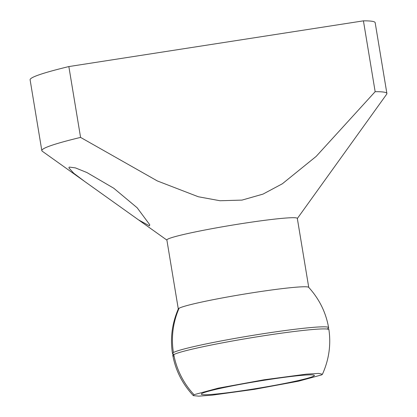 <?xml version="1.0" encoding="UTF-8"?>
<svg xmlns="http://www.w3.org/2000/svg" width="417" height="417" viewBox="0 0 417 417"><rect width="100%" height="100%" fill="white"/><g stroke="black" fill="none" stroke-linecap="round" stroke-linejoin="round"><path stroke-width="0.63" d="M202.016 393.455A57.296 3.451 -9.4 0 1 261.985 380.622A57.296 3.451 -9.4 0 1 314.382 375.43A57.296 3.451 -9.4 0 1 313.693 376.124A57.296 3.451 -9.4 0 1 253.729 388.957A57.296 3.451 -9.4 0 1 201.328 394.143A57.296 3.451 -9.4 0 1 202.016 393.455M32.192 77.692A174.879 10.529 170.6 0 0 30.102 79.803L41.83 150.636A174.879 10.529 -9.4 0 1 43.921 148.525A174.879 10.529 -9.4 0 1 80.575 137.401L68.852 66.569A174.879 10.529 170.6 0 0 32.192 77.692M363.426 20.85L375.154 91.683A174.879 10.529 -9.4 0 1 386.898 93.512L375.17 22.68A174.879 10.529 170.6 0 0 363.426 20.85L68.852 66.569M321.684 374.883L322.44 374.257L318.645 373.408L306.323 374.153L263.945 379.804L218.242 388.164L194.025 394.696L193.326 395.634L198.789 396.15L212.107 395.154L254.427 389.342L298.515 381.19L321.684 374.883M84.787 181.551L73.767 173.263L68.873 167.863L69.232 167.071L75.425 167.9L86.882 172.523L113.747 188.223L137.157 207.77L149.76 224.742L149.453 225.847L138.527 219.874L42.247 151.209A174.879 10.529 -9.4 0 1 41.83 150.636M375.154 91.683L316.175 156.391L282.361 183.772L262.997 194.113L242.022 200.097L220.025 200.744L198.32 196.756L157.324 180.936L80.575 137.401M386.898 93.512A174.879 10.529 -9.4 0 1 386.684 94.19L297.337 218.513M328.924 329.738A79.105 4.764 170.6 0 0 256.611 336.894A79.105 4.764 170.6 0 0 173.78 354.617A79.105 4.764 170.6 0 0 172.836 355.576A79.105 4.764 170.6 0 0 174.087 356.181M178.294 308.971L166.873 239.989A66.11 3.982 -9.4 0 1 167.665 239.191A66.11 3.982 -9.4 0 1 236.861 224.382A66.11 3.982 -9.4 0 1 297.316 218.393L308.736 287.376M178.335 308.882A66.11 3.982 -9.4 0 1 179.096 308.252A66.11 3.982 -9.4 0 1 247 293.651A66.11 3.982 -9.4 0 1 308.674 287.308M173.581 354.075A79.121 4.764 -9.4 0 1 172.476 353.491A79.121 4.764 -9.4 0 1 173.42 352.537A79.121 4.764 -9.4 0 1 256.236 334.815A79.121 4.764 -9.4 0 1 328.596 327.647A79.121 4.764 -9.4 0 1 327.736 328.554M194.025 394.696A79.121 77.89 -119.2 0 1 173.78 354.617M173.42 352.537A79.121 77.89 -119.2 0 1 179.096 308.252M172.737 355.034C175.541 370.405 182.406 383.937 193.326 395.634M328.846 329.221C331.14 344.635 329.003 359.647 322.44 374.257M166.894 240.103L138.527 219.874M173.441 353.929L173.597 354.851L174.108 354.502M327.819 328.372L327.971 329.294M178.33 308.888C171.971 323.618 170.047 338.667 172.565 354.028L172.581 354.127M308.669 287.303C319.432 299.171 326.104 312.797 328.685 328.179L328.7 328.278"/></g></svg>
